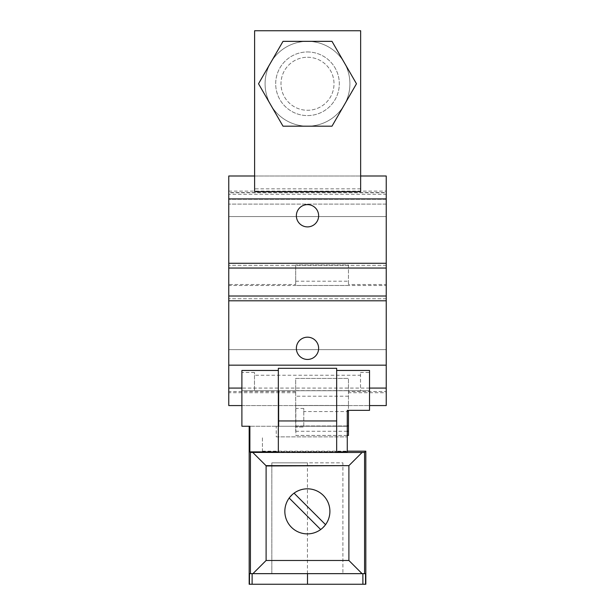 <?xml version="1.0" encoding="UTF-8"?>
<svg xmlns="http://www.w3.org/2000/svg" width="615" height="615" viewBox="0 0 615 615"><rect width="100%" height="100%" fill="white"/><g stroke="black" fill="none" stroke-linecap="round" stroke-linejoin="round"><path stroke-width="0.46" stroke-dasharray="3.08 2.31" d="M295.838 405.577L348.459 405.577L295.838 405.577L295.838 408.437L303.787 408.437L303.787 411.581L348.459 411.581L348.459 405.577L295.7 405.577L348.459 405.577L348.459 435.428L295.838 435.428L295.838 405.577M241.895 405.577L369.53 405.577M386.235 392.708L386.235 391.524L348.459 391.524L348.459 378.433L348.459 405.47L348.459 392.708L386.235 392.708L386.235 405.577L228.765 405.577L228.765 175.998L386.235 175.998L386.235 194.286L228.765 194.286M348.459 396.214L295.7 396.214L295.7 378.433L348.459 378.433L295.7 378.433L295.7 390.625L348.459 390.625L295.7 390.625L295.7 392.708L228.765 392.708M295.7 392.708L295.7 405.47L348.459 405.47L295.7 405.47L295.7 396.214M295.7 391.524L228.765 391.524M386.235 391.524L386.235 349.635L228.765 349.635L386.235 349.635L386.235 285.483L228.765 285.483M295.7 284.507L295.7 264.965L295.7 284.507L228.765 284.507M348.459 285.468L295.7 285.468L348.459 285.468L348.459 264.965L295.7 264.965L348.459 264.965L348.459 285.468M386.235 285.483L386.235 284.507L348.459 284.507M386.235 284.507L386.235 204.095L228.765 204.095L386.235 204.095L386.235 216.557L228.765 216.557L386.235 216.557L386.235 192.795L228.765 192.795M386.235 192.795L386.235 191.111L386.235 192.556L228.765 192.556M386.235 194.286L386.235 199.329L228.765 199.329L386.235 199.329L386.235 192.556M360.651 175.998L254.61 175.998M360.651 188.836L254.61 188.836L254.61 30.75L360.651 30.75L360.651 191.626M254.61 191.626L254.61 188.836M307.5 226.897A11.132 11.132 0 0 0 318.632 215.765A11.132 11.132 0 0 0 307.5 204.626A11.132 11.132 0 0 0 296.368 215.765A11.132 11.132 0 0 0 307.5 226.897M228.765 268.048L228.765 265.334L228.765 268.048M386.235 265.334L228.765 265.334L386.235 265.334L386.235 268.048L386.235 265.334M228.765 296.023L228.765 298.736L228.765 296.023M386.235 298.736L228.765 298.736L386.235 298.736L386.235 296.023L386.235 298.736M307.5 359.444A11.132 11.132 0 0 0 318.632 348.313A11.132 11.132 0 0 0 307.5 337.181A11.132 11.132 0 0 0 296.368 348.313A11.132 11.132 0 0 0 307.5 359.444M254.479 375.242L254.479 390.725L254.479 372.452L254.479 375.242L360.521 375.242L360.521 372.452L369.53 372.452L369.53 370.453M254.479 372.452L241.895 372.452L241.895 370.453M278.341 452.394L278.341 368.308M336.659 368.308L336.659 452.394M369.53 388.08L241.895 388.08M348.459 392.708L348.459 391.524M347.267 425.972L295.7 425.972L295.7 405.577L295.7 431.269L295.7 425.972L348.459 425.972L348.459 410.343M348.459 411.581L348.459 425.972M303.787 411.581L303.787 427.033L295.838 427.033L303.787 427.033L303.787 408.437M295.838 408.437L295.838 435.428L347.267 435.428M262.428 451.664L262.428 436.858L262.428 451.664L347.267 451.664L347.267 410.343L369.53 410.343L369.53 390.725L360.521 390.725L360.521 375.242M348.459 296.069L295.7 296.069L348.459 296.069M307.5 126.183A42.42 42.42 0 0 1 265.08 83.771A42.42 42.42 0 0 1 307.5 41.351A42.42 42.42 0 0 1 349.92 83.771A42.42 42.42 0 0 1 270.769 104.981A42.42 42.42 0 0 1 307.5 41.351A42.42 42.42 0 0 1 344.231 104.981A42.42 42.42 0 0 1 307.5 126.183L283.008 126.183L258.523 83.771L283.008 41.351L331.992 41.351L356.477 83.771L331.992 126.183L307.5 126.183M276.227 436.858L347.267 436.858L276.227 436.858L276.227 426.249L347.267 426.249L241.895 426.249L241.895 390.725L369.53 390.725L369.53 372.452M241.895 372.452L241.895 390.725L360.521 390.725L360.521 372.452M307.439 573.649L307.439 462.834L342.893 462.834L342.893 573.649L342.893 462.834L271.845 462.834L307.439 462.834M271.845 573.772L271.845 462.834L271.845 573.649L365.525 573.649M307.5 573.649L342.893 573.649M307.5 51.96A31.811 31.811 0 0 1 339.311 83.771A31.811 31.811 0 0 1 307.5 115.582A31.811 31.811 0 0 1 275.689 83.771A31.811 31.811 0 0 1 307.5 51.96A31.811 31.811 0 0 1 339.311 83.771A31.811 31.811 0 0 1 307.5 115.582A31.811 31.811 0 0 1 275.689 83.771A31.811 31.811 0 0 1 307.5 51.96M276.227 426.249L249.882 426.249M278.872 426.249L278.872 390.725L278.872 426.249M262.428 451.172L347.267 451.172M249.175 584.25L365.825 584.25M271.845 573.649L249.475 573.649M320.676 529.53A22.532 22.532 0 0 1 289.181 498.042L294.055 493.168A22.532 22.532 0 0 1 325.55 524.657L320.676 529.53L289.181 498.042M325.55 524.657L294.055 493.168M307.5 57.257A26.506 26.506 0 0 1 334.007 83.771A26.506 26.506 0 0 1 307.5 110.277A26.506 26.506 0 0 1 280.993 83.771A26.506 26.506 0 0 1 307.5 57.257A26.506 26.506 0 0 1 334.007 83.771A26.506 26.506 0 0 1 307.5 110.277A26.506 26.506 0 0 1 280.993 83.771A26.506 26.506 0 0 1 307.5 57.257M295.7 281.216L348.459 281.216M228.765 191.111L386.235 191.111M295.7 431.269L347.267 431.269"/><path stroke-width="0.92" d="M241.895 388.08L228.765 388.08L228.765 405.577L241.895 405.577M369.53 405.577L386.235 405.577L386.235 388.08L369.53 388.08M254.61 175.998L228.765 175.998L228.765 365.172L386.235 365.172L386.235 175.998L360.651 175.998M254.61 191.626L360.651 191.626L360.651 30.75L254.61 30.75L254.61 191.626M386.235 198.899L228.765 198.899M386.235 263.282L228.765 263.282M386.235 268.048L228.765 268.048M386.235 296.023L228.765 296.023M386.235 300.796L228.765 300.796M278.341 370.453L241.895 370.453L241.895 426.249L249.882 426.249L249.882 451.879L278.341 451.879M278.341 420.952L278.341 368.308L336.659 368.308L336.659 452.394L278.341 452.394L278.341 420.952L336.659 420.952M336.659 451.879L347.267 451.879L347.267 410.343L369.53 410.343L369.53 370.453L336.659 370.453M228.765 388.08L228.765 365.172M386.235 365.172L386.235 388.08M347.267 425.972L348.459 425.972L348.459 435.428L347.267 435.428M348.459 425.972L348.459 410.343M307.5 226.897A11.132 11.132 0 0 0 318.632 215.765A11.132 11.132 0 0 0 307.5 204.626A11.132 11.132 0 0 0 296.368 215.765A11.132 11.132 0 0 0 307.5 226.897M307.5 359.444A11.132 11.132 0 0 0 318.632 348.313A11.132 11.132 0 0 0 307.5 337.181A11.132 11.132 0 0 0 296.368 348.313A11.132 11.132 0 0 0 307.5 359.444M362.873 573.649L362.904 584.25L307.5 584.25L307.5 573.649L271.845 573.649M348.897 560.48L362.066 573.649L252.934 573.649L266.103 560.48L348.897 560.48L348.897 465.647L362.066 452.479L364.572 452.425L365.825 451.172L347.267 451.172M362.904 584.25L365.825 584.25L365.825 451.172M252.127 573.649L252.096 584.25L249.175 584.25L249.175 426.249M252.096 584.25L307.5 584.25M365.556 584.25L365.525 573.649L364.572 573.649L364.572 452.425M249.444 584.25L249.475 573.649L252.934 573.649M249.882 451.879L250.428 452.425L250.428 573.649M364.572 573.649L362.066 573.649M250.428 452.425L362.066 452.479M266.103 560.48L266.103 465.962L348.897 465.647L265.988 465.647L252.773 452.471M307.369 488.817A22.532 22.532 0 0 1 329.901 511.349A22.532 22.532 0 0 1 307.369 533.882A22.532 22.532 0 0 1 284.837 511.349A22.532 22.532 0 0 1 307.369 488.817M294.055 493.168L325.55 524.657M320.676 529.53L289.181 498.042M283.008 126.183L258.523 83.771L283.008 41.351L331.992 41.351L356.477 83.771L331.992 126.183L283.008 126.183M347.267 431.269L348.459 431.269"/></g></svg>
